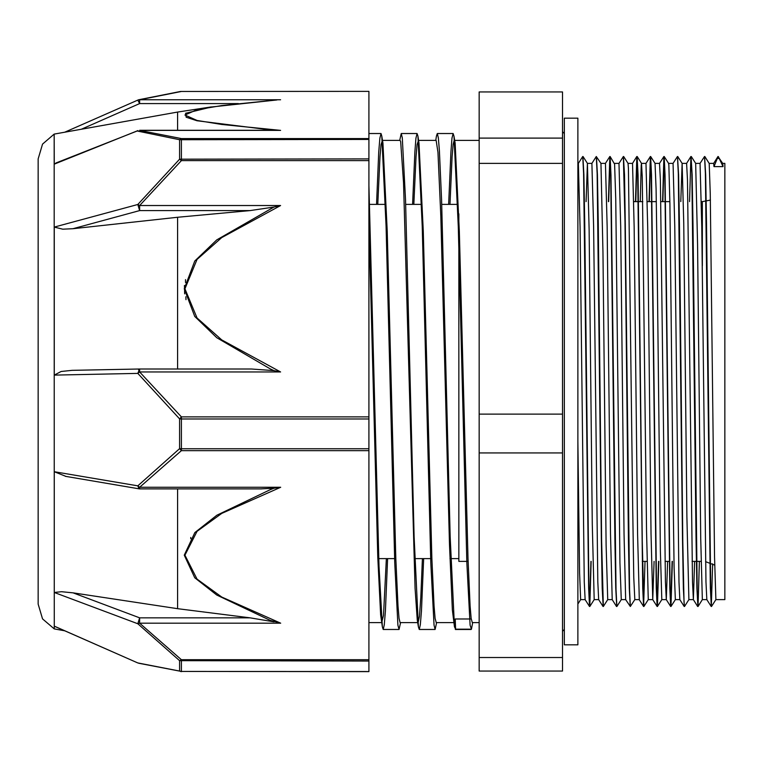 <?xml version="1.0" encoding="UTF-8"?>
<svg xmlns="http://www.w3.org/2000/svg" width="763" height="763" viewBox="0 0 763 763"><rect width="100%" height="100%" fill="white"/><g stroke="black" fill="none" stroke-linecap="round" stroke-linejoin="round"><path stroke-width="1.14" d="M718.097 156.625L722.704 163.425L723.047 166.649L718.365 156.644M718.336 156.558L717.373 158.37M704.802 156.52L709.228 163.52L710.296 193.573L714.54 557.228L715.923 599.632L711.536 606.49L710.696 589.513L706.49 224.274L705.651 174.822L704.64 156.94M699.394 561.406L698.04 606.451L697.172 589.513L692.957 224.084L692.117 174.689L691.106 156.949M680.796 201.594L682.122 163.416L683.724 222.939L686.91 516.513L688.875 599.632L684.478 606.499L684.058 602.188L682.799 541.177L679.432 224.188L678.593 174.784L677.582 156.968M672.346 561.406L670.982 606.48L670.114 589.532L665.069 174.88L664.192 156.51L662.809 201.594M658.812 561.406L657.458 606.451L656.59 589.513L651.535 174.746L650.667 156.491L649.275 201.594M640.214 201.594L641.206 165.504L641.54 163.406L642.274 176.816L646.528 531.325L648.283 599.632L643.905 606.48L642.217 541.167L638.011 174.708L637.143 156.51L635.751 201.594M623.648 156.549L628.025 163.416L628.454 168.537L632.708 508.683L633.767 577.486L634.778 599.632L630.372 606.509L629.532 589.541L625.326 224.255L624.487 174.832L623.476 156.968M610.123 156.529L614.644 164.121L615.703 198.733L619.957 562.856L621.244 599.632L616.847 606.499L616.008 589.522L610.963 174.87L610.085 156.501L608.702 201.594M596.313 156.51L600.967 163.387L602.951 252.238L606.137 544.935L607.701 599.632L603.323 606.471L601.635 541.167L598.278 224.112L597.429 174.698L596.428 156.94M591.182 561.406L589.828 606.461L588.95 589.532L584.744 224.131L583.905 174.737L582.894 156.959M718.031 156.529L713.653 163.368L714.025 166.649L717.354 158.399L719.29 158.399M712.613 563.895L711.269 606.49L710.391 588.12L705.346 173.468L704.507 156.491L700.1 163.368L701.807 226.64L706.013 581.788L706.853 599.594L711.23 606.461M697.878 606.032L696.867 588.225L696.028 538.821L691.812 173.459L690.944 156.529L689.59 201.594M684.354 606.051L683.343 588.311L682.494 538.907L678.288 173.487L677.449 156.529L673.071 163.368L674.759 226.687L678.965 581.969L679.804 599.613L684.182 606.471M672.069 561.406L670.687 606.509L669.809 588.168L664.764 173.478L663.896 156.539L662.532 201.594M658.545 561.406L657.162 606.48L656.285 588.149L651.24 173.468L650.362 156.51L649.008 201.594M645.021 561.406L643.629 606.48L642.761 588.273L637.706 173.468L636.838 156.539L635.484 201.594M630.238 606.06L629.237 588.292L628.388 538.878L625.021 221.833L623.342 156.529L618.965 163.368L620.653 226.678L624.02 534.024L625.698 599.623L630.352 606.49M616.714 606.051L615.703 588.13L614.864 538.668L610.658 173.478L609.79 156.529L608.426 201.594M603.19 606.032L602.179 588.178L601.339 538.764L597.133 173.459L596.284 156.491L591.888 163.368L593.595 226.659L597.801 581.845L598.64 599.584L603.018 606.451M590.915 561.406L589.522 606.49L588.654 588.302L583.6 173.478L582.76 156.52L578.383 163.368L580.071 226.687L584.277 581.959L585.126 599.604L589.494 606.461M577.858 441.434L579.565 572.994L580.672 599.632L577.858 604.038M586.108 201.594L587.405 163.387L591.916 163.368M583.066 156.549L587.443 163.406L589.131 229.825L592.317 524.057L594.167 599.623L589.828 606.461M621.225 599.632L625.708 599.632M634.749 599.642L639.26 599.632L637.544 534.024L634.177 226.687L632.498 163.377L636.838 156.539M655.035 163.349L656.094 188.795L657.153 260.259L660.338 551.248L661.807 599.613L657.458 606.451M664.23 156.539L668.598 163.396L668.846 165.161L669.904 204.265L673.09 492.288L674.158 568.111L675.35 599.632L670.982 606.48M691.278 156.529L695.646 163.396L697.535 244.484L700.73 538.287L702.38 599.613L698.04 606.451M472.679 622.627L471.439 629.198L470.094 625.145L466.87 563.132L458.277 226.334L453.975 136.157L453.136 133.525L452.02 138.132L450.914 151.932L448.682 204.389M470.924 629.227L455.578 629.227L455.215 619.003L453.918 622.255M376.541 204.389L378.772 151.932L379.879 138.141L380.995 133.515L381.824 136.138L386.126 226.22L394.729 563.113L397.952 625.164L399.03 629.465L400.546 622.627M412.611 204.389L414.843 151.894L415.949 138.179L417.065 133.506L417.895 136.081L422.197 226.153L430.799 563.065L434.023 625.145L435.101 629.504L436.617 622.627M368.92 185.571L378.973 566.299L382.33 626.843L383.169 629.465L384.285 624.859L385.391 611.077L387.623 558.611M399.688 140.373L401.204 133.506L402.282 137.845L405.506 199.944L414.109 536.904L418.41 626.919L419.24 629.504L420.356 624.821L421.462 611.096L423.694 558.611M436.436 136.129L437.275 133.525L438.353 137.855L439.421 150.683L441.577 199.858L450.17 536.656L454.471 626.824L455.578 629.198M377.799 204.389L379.936 156.968L381.014 144.541L382.377 140.716M381.824 136.138L382.94 143.082L387.232 231.103L395.825 558.258L397.971 605.956L399.039 618.431L400.117 622.608L417.723 622.627M413.87 204.389L416.007 156.93L417.084 144.569L418.448 140.678M417.895 136.072L419.001 143.015L423.303 231.027L431.896 558.201L434.042 605.936L435.11 618.411L436.255 622.627M449.941 204.389L452.077 156.968L453.155 144.531L454.223 140.392L455.082 143.091L459.374 231.208L467.967 558.278L470.113 605.975L471.181 618.411L472.259 622.598L479.212 622.627M454.471 626.833L452.354 609.933L449.483 544.963L440.871 216.32L438 152.323L436.188 140.392L418.582 140.373M422.435 558.611L420.785 597.658L419.469 616.275L418.153 622.646L417.304 619.985L415.053 588.292L403.57 182.748L400.699 141.613L400.117 140.373L382.501 140.373M386.364 558.611L383.484 615.445L381.777 622.274M382.33 626.852L380.623 614.864L377.752 557.19L368.92 222.186M471.267 619.003L455.215 619.003M723.047 166.649L714.025 166.649M694.654 561.406L693.367 599.613L688.855 599.632M697.706 606.451L693.329 599.584L692.489 581.883L687.444 179.801L686.605 163.368L682.093 163.368M667.606 561.406L666.309 599.642L665.431 581.826L660.386 179.82L659.547 163.377L655.035 163.368M654.082 561.406L652.785 599.613L648.273 599.632M657.124 606.451L652.746 599.594L651.068 533.852L647.701 226.649L645.994 163.368L650.362 156.51M616.542 606.471L612.174 599.604L610.486 533.814L607.129 226.63L605.431 163.368L609.79 156.529M479.212 657.496L479.212 671.011L562.531 671.011L562.531 657.496L479.212 657.496L479.212 452.926L562.531 452.926L562.531 657.496M562.531 163.416L562.531 414.08L479.212 414.08L479.212 163.416L562.531 163.416L562.531 138.084L479.212 138.084L479.212 91.989L562.531 91.989L562.531 138.084M479.212 414.08L479.212 452.926M562.531 414.08L562.531 452.926M479.212 138.084L479.212 163.416M722.675 163.368L724.85 163.368L724.85 599.632L715.913 599.632M458.83 213.831L458.83 561.406L468.072 561.406M185.962 299.687L185.886 296.693M185.543 282.529L185.466 279.649M184.675 293.869L184.465 285.467M190.798 538.649L190.76 537.438M368.92 450.675L368.92 448.778L181.403 448.778L181.403 450.675L368.92 450.675L368.92 659.747L181.403 659.747L179.572 660.653L179.572 671.02L137.884 662.933M66.19 476.465L54.249 471.687L137.845 485.878L179.572 448.692L181.403 448.778L181.403 418.954L179.572 418.906L179.572 448.692L181.403 450.675L139.677 487.261L137.845 485.878L138.923 488.806L139.677 488.873L139.677 487.261L280.65 487.261L273.984 488.263L270.274 489.693L216.835 515.206L194.813 532.545L184.303 555.178L194.784 577.782L216.826 595.045L270.274 620.395L280.65 623.161L221.756 597.009L197.083 579.117L184.97 555.206L197.092 531.306L221.775 513.413L280.65 487.261M270.245 368.891L273.955 370.637L280.612 371.982L139.658 371.982L181.403 416.846L181.403 418.954L368.92 418.954L368.92 416.846L181.403 416.846L179.572 418.906L137.826 373.412L139.658 371.982L139.658 369.015L137.826 373.412L54.23 375.072L54.23 227.126L62.785 229.215L73 228.681L177.598 217.264L250.026 210.636L273.955 207.031L216.816 239.897L194.784 261.06L184.303 288.767L194.803 316.473L216.826 337.685L270.245 368.882M177.598 130.273L177.598 112.027L54.221 134.126L42.518 144.112L38.15 158.857L38.15 604.143L42.518 618.888L54.23 628.874L54.221 134.126L54.23 164.121L137.998 130.587L137.826 131.16L179.572 139.753L179.572 159.171L137.826 204.494L139.658 210.636L139.658 205.514L137.826 204.494L54.23 227.126M54.249 471.687L54.249 592.47L137.845 623.772L139.677 623.161L139.677 617.839L137.845 623.772L179.572 660.653L368.92 661.006L368.92 659.747M368.92 160.65L368.92 158.885L179.572 159.171L181.403 160.65L368.92 160.65L368.92 416.846M368.92 671.526L181.403 671.392L368.92 671.593M138.656 663.228L181.403 671.392L181.403 659.747L139.677 623.161L280.65 623.161M180.688 671.535L181.403 671.526M54.402 626.204L137.836 662.961L54.917 626.394M180.688 91.465L368.92 91.407L368.92 138.599L181.403 138.599L179.572 139.753L368.92 139.438L368.92 138.599M180.573 91.484L138.656 99.772M137.826 100.096L139.658 103.577L139.658 99.724L137.884 100.067M273.955 130.339L280.612 130.349L221.747 124.455L197.073 120.42L184.97 115.041L197.092 109.653L221.756 105.618L273.955 100.249M211.866 106.877L185.619 113.305L186.172 117.225L196.959 120.716L273.211 130.273M54.23 164.121L56.557 162.71M368.92 139.438L368.92 158.885M280.612 371.982L221.756 339.945L197.092 318.028L184.97 288.748L197.073 259.468L221.747 237.541L280.612 205.514L273.955 207.031M54.23 375.072L61.174 371.457L72.132 370.351L139.476 369.025M273.955 370.637L251.361 369.015L139.658 369.025L251.361 369.015M368.92 418.954L368.92 448.778M54.249 592.47L61.526 591.659L73.019 592.87L177.598 608.664L177.598 488.873M273.984 621.826L250.054 617.839L177.598 608.664M260.46 488.873L273.984 488.263M368.92 661.006L368.92 671.392M186.725 113L185.886 113.124M177.598 217.264L177.598 369.015M138.551 369.817L139.658 369.807M577.858 118.179L577.858 644.821L564.334 644.821L564.334 118.179L577.858 118.179M701.426 201.594L702.303 201.594L702.303 265.734M280.612 205.514L139.658 205.514L181.403 160.65L181.403 138.599L139.658 130.349L280.612 130.349M181.403 91.474L139.658 99.724L280.612 99.724M81.317 129.271L139.658 103.577L238.323 103.577M73 228.681L139.658 210.636L250.026 210.636M250.054 617.839L139.677 617.839L73.019 592.87M641.54 163.406L637.172 156.539M655.074 163.377L650.696 156.51M682.122 163.416L677.754 156.549M383.169 629.485L399.03 629.485M419.24 629.485L435.024 629.485M455.311 629.485L471.172 629.485M368.92 133.515L380.995 133.515M401.243 133.515L417.065 133.515M437.275 133.515L453.136 133.515M455.082 143.091L453.975 136.157M418.41 626.928L417.304 619.985M436.436 136.119L435.759 140.373M690.944 156.529L686.576 163.368M670.648 606.48L666.28 599.613L661.807 599.632M663.896 156.539L659.537 163.368M643.6 606.451L639.222 599.594M709.142 163.368L713.653 163.368M702.38 599.632L706.872 599.632M695.637 163.368L700.129 163.368M675.331 599.632L679.823 599.632M668.579 163.368L673.071 163.368M641.511 163.368L646.023 163.368M627.997 163.368L632.498 163.368M614.482 163.368L618.965 163.368M607.701 599.632L612.184 599.632M600.958 163.368L605.44 163.368M594.167 599.632L598.669 599.632M580.643 599.632L585.135 599.632M577.858 163.368L578.392 163.368M702.303 201.594L710.41 200.087M705.603 561.644L714.683 565.106M642.246 561.406L646.986 561.406M665.021 561.406L669.571 561.406M692.07 561.406L701.092 561.406M633.786 201.594L642.808 201.594M647.32 201.594L656.333 201.594M660.844 201.594L669.857 201.594M378.715 558.611L394.576 558.611M414.786 558.611L430.647 558.611M449.941 558.611L458.83 558.611M369.588 204.389L385.449 204.389M405.658 204.389L421.519 204.389M441.729 204.389L457.59 204.389M436.188 622.627L453.804 622.627M454.653 140.373L479.212 140.373M368.92 622.627L381.653 622.627M564.334 629.485L562.531 631.287M562.531 131.713L564.334 133.515M180.745 671.545L181.403 671.593M180.745 91.455L368.92 91.407M138.589 99.791L64.741 132.237M276.931 99.953L211.294 106.963M277.255 130.273L139.658 130.273M137.969 130.616L56.157 162.872M139.543 369.015L72.132 370.351M138.847 488.787L65.341 476.322M139.677 488.873L261.528 488.873M177.598 112.027L211.351 106.954M54.23 628.874L64.741 630.763"/></g></svg>
